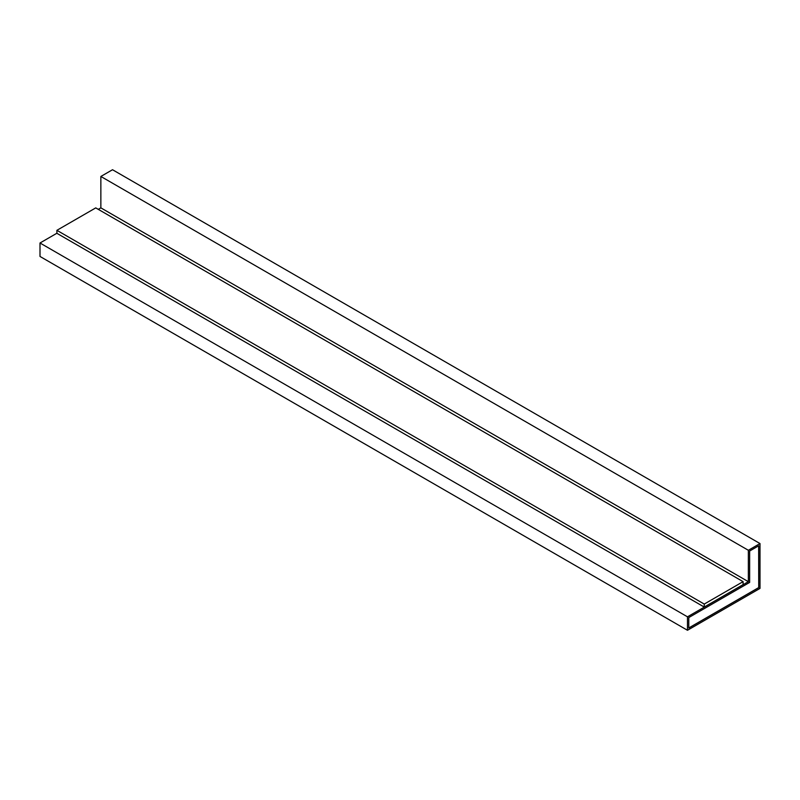 <?xml version="1.0" encoding="UTF-8"?>
<svg xmlns="http://www.w3.org/2000/svg" width="800" height="800" viewBox="0 0 800 800"><rect width="100%" height="100%" fill="white"/><g stroke="black" fill="none" stroke-linecap="round" stroke-linejoin="round"><path stroke-width="1.2" d="M687.48 616.82L748.35 581.68L748.35 550.28L760 543.55L760 588.41L687.48 630.27L687.48 616.82L40 243L56.9 233.24M98.27 209.35L100.86 207.86L748.35 581.68M704.25 607.06L743.1 584.63L743.1 581.64L95.75 207.89L56.9 230.32L704.25 604.07L704.25 607.06L56.9 233.31L56.9 230.32M100.86 207.86L100.86 176.46L112.52 169.73L760 543.55M100.86 176.46L748.35 550.28M704.25 604.07L743.1 581.64M40 243L40 256.45L687.48 630.27M688.78 617.56L749.64 582.42L749.64 551.02L758.71 545.79L758.71 587.66L688.78 628.03L688.78 617.56M758.64 545.83L758.71 587.66M758.64 587.62L688.78 627.96"/></g></svg>
